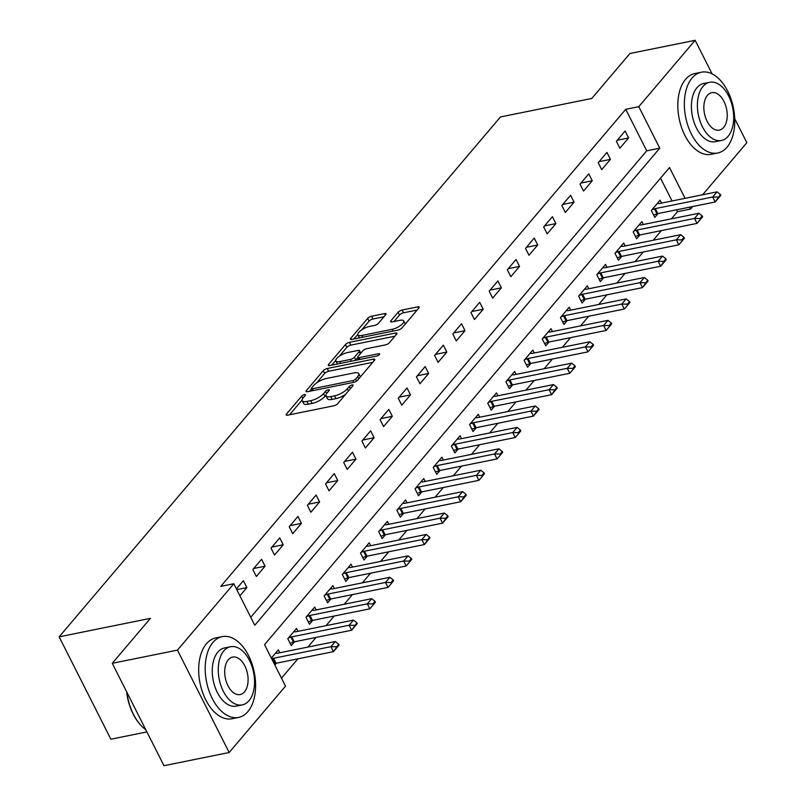 <?xml version="1.0" encoding="UTF-8"?>
<svg xmlns="http://www.w3.org/2000/svg" width="806" height="806" viewBox="0 0 806 806"><rect width="100%" height="100%" fill="white"/><g stroke="black" fill="none" stroke-linecap="round" stroke-linejoin="round"><path stroke-width="1.21" d="M304.466 394.597A2.267 0.776 -26.8 0 0 301.676 396.129L286.503 414.002A3.234 1.098 -26.8 0 0 286.18 414.939A3.234 1.098 -26.8 0 0 287.641 415.161L333.714 405.831A3.234 1.098 -26.8 0 0 337.704 403.635L352.867 385.772A2.267 0.776 -26.8 0 0 353.099 385.107A2.267 0.776 -26.8 0 0 352.081 384.956A2.267 0.776 -26.8 0 0 349.29 386.497L347.326 388.804A10.357 3.526 -26.8 0 1 334.561 395.847L330.722 396.623A10.357 3.526 -26.8 0 1 326.047 395.907A10.357 3.526 -26.8 0 1 327.105 392.905L329.06 390.588A2.267 0.776 -26.8 0 0 329.291 389.933A2.267 0.776 -26.8 0 0 328.274 389.772A2.267 0.776 -26.8 0 0 325.483 391.313L323.518 393.63A10.357 3.526 -26.8 0 1 310.753 400.663L306.915 401.438A10.357 3.526 -26.8 0 1 302.24 400.733A10.357 3.526 -26.8 0 1 303.298 397.721L305.252 395.403A2.267 0.776 -26.8 0 0 305.484 394.749A2.267 0.776 -26.8 0 0 304.466 394.597M385.701 314.753A3.234 1.098 -26.8 0 0 386.024 313.816A3.234 1.098 -26.8 0 0 384.563 313.594L371.637 316.214A3.234 1.098 -26.8 0 0 367.657 318.41L350.812 338.248A3.234 1.098 -26.8 0 0 350.479 339.195A3.234 1.098 -26.8 0 0 351.94 339.417L398.023 330.087A3.234 1.098 -26.8 0 0 402.003 327.891L418.848 308.043A3.234 1.098 -26.8 0 0 419.18 307.106A3.234 1.098 -26.8 0 0 417.72 306.885L402.103 310.048A3.234 1.098 -26.8 0 0 398.114 312.244L390.91 320.738A3.234 1.098 -26.8 0 0 390.578 321.675A3.234 1.098 -26.8 0 0 392.038 321.896L399.786 320.335A8.654 2.942 -26.8 0 1 403.695 320.929A8.654 2.942 -26.8 0 1 400.491 325.513A8.654 2.942 -26.8 0 1 392.149 329.322L361.813 335.467A8.654 2.942 -26.8 0 1 357.904 334.873A8.654 2.942 -26.8 0 1 361.098 330.279A8.654 2.942 -26.8 0 1 369.45 326.47L374.508 325.443A3.234 1.098 -26.8 0 0 378.488 323.246L385.701 314.753M685.08 198.336L669.534 167.557L264.549 644.619L285.515 686.128L229.166 752.502L163.971 765.7L112.256 663.318L150.43 618.353L59.15 636.831L500.486 116.941L591.765 98.463L629.939 53.498L695.135 40.3L712.111 73.9M112.256 663.318L177.451 650.12L233.8 583.745L254.767 625.255L659.751 148.183L638.785 106.674L695.135 40.3M250.737 617.275L646.714 150.823L625.748 109.314L220.763 586.385L233.8 583.745M625.748 109.314L638.785 106.674M327.246 368.503A3.234 1.098 -26.8 0 0 323.266 370.7L306.421 390.537A3.234 1.098 -26.8 0 0 306.089 391.484A3.234 1.098 -26.8 0 0 307.549 391.706L353.633 382.376A3.234 1.098 -26.8 0 0 357.612 380.18L374.458 360.342A3.234 1.098 -26.8 0 0 374.79 359.395A3.234 1.098 -26.8 0 0 373.329 359.174L327.246 368.503L328.647 371.264A3.234 1.098 -26.8 0 0 324.657 373.47L316.708 382.84M328.616 364.393L345.462 344.555A3.234 1.098 -26.8 0 1 349.441 342.359L395.524 333.029A3.234 1.098 -26.8 0 1 396.985 333.251A3.234 1.098 -26.8 0 1 396.653 334.188L389.449 342.681A3.234 1.098 -26.8 0 1 385.459 344.887L366.77 348.666A3.234 1.098 -26.8 0 0 362.781 350.862L358.005 356.494A3.234 1.098 -26.8 0 0 357.673 357.441A3.234 1.098 -26.8 0 0 359.133 357.663L378.588 353.723A2.267 0.776 -26.8 0 1 379.616 353.874A2.267 0.776 -26.8 0 1 378.78 355.083A2.267 0.776 -26.8 0 1 376.593 356.081L329.745 365.561A3.234 1.098 -26.8 0 1 328.284 365.34A3.234 1.098 -26.8 0 1 328.616 364.393L329.241 365.632M239.906 595.836L246.888 587.604L243.392 580.683L236.41 588.914M256.338 576.471L265.063 566.195L261.577 559.273L252.852 569.55L256.338 576.471M274.524 555.052L283.249 544.775L279.753 537.864L271.028 548.14L274.524 555.052M292.699 533.643L301.424 523.366L297.928 516.445L289.203 526.721L292.699 533.643M310.874 512.233L319.599 501.957L316.103 495.035L307.378 505.312L310.874 512.233M329.05 490.824L337.774 480.537L334.278 473.626L325.553 483.902L329.05 490.824M347.225 469.404L355.95 459.128L352.454 452.206L343.729 462.493L347.225 469.404M365.4 447.995L374.125 437.718L370.639 430.797L361.914 441.073L365.4 447.995M383.585 426.586L392.31 416.299L388.814 409.388L380.089 419.664L383.585 426.586M401.761 405.166L410.486 394.89L406.99 387.978L398.265 398.255L401.761 405.166M419.936 383.757L428.661 373.48L425.165 366.559L416.44 376.835L419.936 383.757M438.111 362.347L446.836 352.071L443.34 345.149L434.615 355.426L438.111 362.347M456.287 340.928L465.012 330.651L461.526 323.74L452.801 334.016L456.287 340.928M474.472 319.519L483.197 309.242L479.701 302.321L470.976 312.607L474.472 319.519M492.647 298.109L501.372 287.833L497.876 280.911L489.151 291.188L492.647 298.109M510.823 276.7L519.548 266.413L516.052 259.502L507.327 269.778L510.823 276.7M528.998 255.28L537.723 245.004L534.227 238.092L525.502 248.369L528.998 255.28M547.173 233.871L555.898 223.594L552.402 216.673L543.677 226.949L547.173 233.871M565.349 212.462L574.073 202.185L570.588 195.264L561.863 205.54L565.349 212.462M583.534 191.042L592.259 180.766L588.763 173.854L580.038 184.131L583.534 191.042M601.709 169.633L610.434 159.356L606.938 152.435L598.213 162.711L601.709 169.633M619.885 148.223L628.609 137.947L625.113 131.025L616.389 141.302L619.885 148.223M281.485 678.148L297.877 658.845M307.862 647.077L316.053 637.435M326.037 625.668L334.228 616.026M344.212 604.258L352.403 594.616M362.398 582.839L370.579 573.197M380.573 561.429L388.754 551.788M398.748 540.02L406.939 530.378M416.924 518.611L425.115 508.959M435.099 497.191L443.29 487.549M453.284 475.782L461.465 466.14M471.46 454.372L479.641 444.721M489.635 432.953L497.826 423.311M507.81 411.544L516.001 401.902M525.986 390.134L534.177 380.492M544.161 368.725L552.352 359.073M562.346 347.305L570.527 337.664M580.522 325.896L588.702 316.254M598.697 304.487L606.888 294.835M616.872 283.067L625.063 273.425M635.047 261.658L643.238 252.016M653.223 240.248L661.414 230.597M671.408 218.829L677.463 211.696L676.506 209.812M672.043 200.966L660.527 178.166M274.846 665.01L276.387 663.197M279.803 652.759L278.342 649.858L271.35 658.089M297.978 631.35L296.517 628.448L287.792 638.725L291.288 645.646L294.563 641.788M316.154 609.93L314.693 607.039L305.968 617.315L309.464 624.227L312.738 620.378M334.339 588.521L332.868 585.619L324.143 595.906L327.639 602.817L330.913 598.959M352.514 567.112L351.043 564.21L342.318 574.487L345.814 581.408L349.089 577.549M370.689 545.702L369.229 542.801L360.504 553.077L363.99 559.999L367.274 556.14M388.865 524.283L387.404 521.391L378.679 531.668L382.175 538.579L385.449 534.721M407.04 502.873L405.579 499.972L396.854 510.248L400.35 517.17L403.625 513.311M425.215 481.464L423.755 478.563L415.03 488.839L418.526 495.761L421.8 491.902M443.401 460.045L441.93 457.153L433.205 467.43L436.701 474.341L439.975 470.482M461.576 438.635L460.105 435.734L451.38 446.02L454.876 452.932L458.151 449.073M479.751 417.226L478.29 414.324L469.566 424.601L473.051 431.522L476.336 427.664M497.927 395.817L496.466 392.915L487.741 403.191L491.237 410.113L494.511 406.254M516.102 374.397L514.641 371.495L505.916 381.782L509.412 388.694L512.687 384.835M534.287 352.988L532.816 350.086L524.091 360.363L527.587 367.284L530.862 363.425M552.463 331.578L550.992 328.677L542.267 338.953L545.763 345.875L549.037 342.016M570.638 310.159L569.177 307.267L560.452 317.544L563.938 324.455L567.212 320.597M588.813 288.75L587.352 285.848L578.627 296.124L582.123 303.046L585.398 299.187M606.989 267.34L605.528 264.439L596.803 274.715L600.299 281.637L603.573 277.778M625.164 245.921L623.703 243.029L614.978 253.306L618.474 260.217L621.748 256.358M643.349 224.511L641.878 221.61L633.153 231.896L636.649 238.808L639.924 234.949M661.525 203.102L660.054 200.2L651.329 210.477L654.825 217.398L658.099 213.54M59.15 636.831L110.865 739.213L146.904 731.919M229.166 752.502L177.451 650.12M734.709 118.653L746.85 142.682L702.62 194.78M692.636 206.548L690.5 209.056L689.553 207.172M677.463 211.696L690.5 209.056M646.714 150.823L659.751 148.183M246.888 587.604L236.783 589.649M265.063 566.195L253.759 568.482M283.249 544.775L271.934 547.062M301.424 523.366L290.11 525.653M319.599 501.957L308.285 504.244M337.774 480.537L326.47 482.834M355.95 459.128L344.646 461.415M374.125 437.718L362.821 440.005M392.31 416.299L380.996 418.596M410.486 394.89L399.172 397.177M428.661 373.48L417.347 375.767M446.836 352.071L435.532 354.358M465.012 330.651L453.707 332.949M483.197 309.242L471.883 311.529M501.372 287.833L490.058 290.12M519.548 266.413L508.233 268.71M537.723 245.004L526.419 247.291M555.898 223.594L544.594 225.881M574.073 202.185L562.769 204.472M592.259 180.766L580.945 183.053M610.434 159.356L599.12 161.643M628.609 137.947L617.295 140.234M302.24 400.733L303.64 403.494A10.357 3.526 -26.8 0 0 308.315 404.209L306.915 401.438M325.916 395.212L324.919 396.391A10.357 3.526 -26.8 0 1 312.154 403.433L308.315 404.209M326.047 395.907L327.448 398.678A10.357 3.526 -26.8 0 0 332.122 399.393L330.722 396.623M345.653 394.265A10.357 3.526 -26.8 0 1 335.961 398.617L332.122 399.393M302.109 400.028L289.606 414.768M372.755 362.337L328.647 371.264M311.509 388.955L309.514 391.303M311.569 387.968A2.267 0.776 -26.8 0 0 311.338 388.623A2.267 0.776 -26.8 0 0 312.365 388.784L352.806 380.593A2.267 0.776 -26.8 0 0 355.597 379.052L357.673 376.614A10.357 3.526 -26.8 0 0 358.72 373.601A10.357 3.526 -26.8 0 0 354.046 372.896L326.4 378.488A10.357 3.526 -26.8 0 0 313.645 385.53L311.569 387.968M360.252 377.067A10.357 3.526 -26.8 0 0 360.121 376.372L358.72 373.601M331.709 365.158L335.719 360.433M339.336 356.181L346.852 347.326L345.462 344.555M394.95 336.193L350.842 345.119A3.234 1.098 -26.8 0 0 346.852 347.326M347.386 352.595A8.654 2.942 -26.8 0 0 339.034 356.403A8.654 2.942 -26.8 0 0 335.84 360.987A8.654 2.942 -26.8 0 0 339.749 361.582L350.429 359.426A3.234 1.098 -26.8 0 0 354.418 357.219L359.204 351.587A3.234 1.098 -26.8 0 0 359.526 350.65A3.234 1.098 -26.8 0 0 358.065 350.429L347.386 352.595M335.84 360.987L337.23 363.758A8.654 2.942 -26.8 0 0 337.412 364.01M355.456 360.353A3.234 1.098 -26.8 0 0 355.819 359.99L354.418 357.219M357.793 357.663L355.819 359.99M357.904 334.873L359.305 337.633A8.654 2.942 -26.8 0 0 359.476 337.885M405.196 324.123A8.654 2.942 -26.8 0 0 405.086 323.69L403.695 320.929M417.155 310.048L403.504 312.809A3.234 1.098 -26.8 0 0 399.514 315.015L394.003 321.503M383.999 316.758L373.037 318.975A3.234 1.098 -26.8 0 0 369.047 321.181L361.652 329.886M357.793 334.44L353.905 339.014M274.262 663.842L275.249 663.499A3.295 1.118 153.2 0 1 276.105 663.257L333.483 651.641L330.964 646.664L335.326 641.526L277.949 653.132A3.295 1.118 153.2 0 1 277.234 653.213L275.501 653.203M336.908 647.591L339.094 645.022L338.671 644.196L333.483 651.641L339.094 645.022M271.743 658.855L272.73 658.512A3.295 1.118 153.2 0 1 273.587 658.27L330.964 646.664L336.495 646.765M335.326 641.526L338.671 644.196M290.079 643.248L293.424 642.08A3.295 1.118 153.2 0 1 294.281 641.838L351.658 630.232L349.139 625.244L353.502 620.106L296.124 631.723A3.295 1.118 153.2 0 1 295.409 631.803L293.676 631.793M355.083 626.181L357.27 623.612L356.846 622.786L351.658 630.232L357.27 623.612M288.437 637.969L290.906 637.103A3.295 1.118 153.2 0 1 291.762 636.861L349.139 625.244L354.67 625.355M353.502 620.106L356.846 622.786M308.255 621.839L311.6 620.67A3.295 1.118 153.2 0 1 312.456 620.429L369.833 608.822L367.314 603.835L371.677 598.697L314.31 610.313A3.295 1.118 153.2 0 1 313.584 610.394L311.862 610.374M373.269 604.772L375.445 602.203L375.032 601.367L372.846 603.936L373.269 604.772L369.833 608.822L375.445 602.203M306.612 616.55L309.081 615.693A3.295 1.118 153.2 0 1 309.947 615.452L367.314 603.835L372.846 603.936M371.677 598.697L375.032 601.367M326.43 600.43L329.775 599.261A3.295 1.118 153.2 0 1 330.631 599.019L388.008 587.403L385.49 582.426L389.852 577.287L332.485 588.894A3.295 1.118 153.2 0 1 331.76 588.974L330.037 588.964M391.444 583.363L393.62 580.794L393.207 579.957L391.021 582.526L391.444 583.363L388.008 587.403L393.62 580.794M324.788 595.14L327.256 594.274A3.295 1.118 153.2 0 1 328.123 594.032L385.49 582.426L391.021 582.526M389.852 577.287L393.207 579.957M344.605 579.01L347.95 577.842A3.295 1.118 153.2 0 1 348.817 577.61L406.184 565.993L403.675 561.016L408.038 555.868L350.66 567.484A3.295 1.118 153.2 0 1 349.935 567.565L348.212 567.555M409.619 561.943L411.795 559.374L411.382 558.548L409.196 561.117L409.619 561.943L406.184 565.993L411.795 559.374M342.973 573.731L345.442 572.865A3.295 1.118 153.2 0 1 346.298 572.623L403.675 561.016L409.196 561.117M408.038 555.868L411.382 558.548M139.519 723.748A40.219 23.747 -101.4 0 1 139.267 723.456A40.219 23.747 -101.4 0 1 126.643 691.8M126.915 692.334A41.207 24.331 78.6 0 0 139.77 724.04A41.207 24.331 78.6 0 0 145.765 729.662M212.925 642.442A41.207 24.331 78.6 0 0 208.875 690.47A41.207 24.331 78.6 0 0 238.576 717.421A41.207 24.331 78.6 0 0 247.875 711.617A41.207 24.331 78.6 0 0 251.925 663.6A41.207 24.331 78.6 0 0 222.224 636.639A41.207 24.331 78.6 0 0 212.925 642.442M222.224 636.639L215.706 637.959A41.207 24.331 78.6 0 0 206.407 643.762A41.207 24.331 78.6 0 0 202.356 691.79A41.207 24.331 78.6 0 0 232.057 718.74L238.576 717.421M242.284 704.897L236.289 706.116A29.671 17.52 -101.4 0 1 214.91 686.712A29.671 17.52 -101.4 0 1 217.822 652.135A29.671 17.52 -101.4 0 1 224.511 647.953L230.516 646.734A29.671 17.52 78.6 0 0 223.816 650.916A29.671 17.52 78.6 0 0 220.904 685.493A29.671 17.52 78.6 0 0 242.284 704.897A29.671 17.52 78.6 0 0 248.973 700.726A29.671 17.52 78.6 0 0 251.895 666.149A29.671 17.52 78.6 0 0 230.516 646.734M244.51 691.87A19.122 11.294 78.6 0 0 246.384 669.585A19.122 11.294 78.6 0 0 232.602 657.081A19.122 11.294 78.6 0 0 228.289 659.771A19.122 11.294 78.6 0 0 226.415 682.057A19.122 11.294 78.6 0 0 240.188 694.56A19.122 11.294 78.6 0 0 244.51 691.87M692.082 78.011A41.207 24.331 78.6 0 0 688.032 126.038A41.207 24.331 78.6 0 0 717.723 152.999A41.207 24.331 78.6 0 0 727.022 147.196A41.207 24.331 78.6 0 0 731.072 99.168A41.207 24.331 78.6 0 0 701.371 72.208A41.207 24.331 78.6 0 0 692.082 78.011M701.371 72.208L694.853 73.527A41.207 24.331 78.6 0 0 685.553 79.331A41.207 24.331 78.6 0 0 681.503 127.358A41.207 24.331 78.6 0 0 711.204 154.319L717.723 152.999M721.43 140.476L715.436 141.685A29.671 17.52 -101.4 0 1 694.057 122.28A29.671 17.52 -101.4 0 1 696.968 87.703A29.671 17.52 -101.4 0 1 703.658 83.522L709.663 82.303A29.671 17.52 78.6 0 0 702.963 86.484A29.671 17.52 78.6 0 0 700.051 121.061A29.671 17.52 78.6 0 0 721.43 140.476A29.671 17.52 78.6 0 0 728.13 136.295A29.671 17.52 78.6 0 0 731.042 101.717A29.671 17.52 78.6 0 0 709.663 82.303M723.657 127.439A19.122 11.294 78.6 0 0 725.531 105.153A19.122 11.294 78.6 0 0 711.758 92.65A19.122 11.294 78.6 0 0 707.436 95.34A19.122 11.294 78.6 0 0 705.562 117.626A19.122 11.294 78.6 0 0 719.345 130.129A19.122 11.294 78.6 0 0 723.657 127.439M362.781 557.601L366.136 556.432A3.295 1.118 153.2 0 1 366.992 556.19L424.359 544.584L421.85 539.597L426.213 534.459L368.836 546.075A3.295 1.118 153.2 0 1 368.11 546.156L366.387 546.136M427.795 540.534L429.981 537.965L429.558 537.139L424.359 544.584L429.981 537.965M361.148 552.312L363.617 551.455A3.295 1.118 153.2 0 1 364.473 551.213L421.85 539.597L427.382 539.708M426.213 534.459L429.558 537.139M380.966 536.192L384.311 535.023A3.295 1.118 153.2 0 1 385.167 534.781L442.544 523.165L440.026 518.187L444.388 513.049L387.011 524.666A3.295 1.118 153.2 0 1 386.296 524.736L384.563 524.726M445.97 519.124L448.156 516.555L447.733 515.719L442.544 523.165L448.156 516.555M379.324 530.902L381.792 530.036A3.295 1.118 153.2 0 1 382.649 529.804L440.026 518.187L445.557 518.288M444.388 513.049L447.733 515.719M399.141 514.782L402.486 513.613A3.295 1.118 153.2 0 1 403.343 513.372L460.72 501.755L458.201 496.778L462.563 491.64L405.186 503.246A3.295 1.118 153.2 0 1 404.471 503.327L402.748 503.317M464.155 497.705L466.331 495.136L465.908 494.31L460.72 501.755L466.331 495.136M397.499 509.493L399.967 508.626A3.295 1.118 153.2 0 1 400.824 508.385L458.201 496.778L463.732 496.879M462.563 491.64L465.908 494.31M417.317 493.363L420.661 492.194A3.295 1.118 153.2 0 1 421.518 491.952L478.895 480.346L476.376 475.359L480.739 470.22L423.372 481.837A3.295 1.118 153.2 0 1 422.646 481.917L420.923 481.897M482.331 476.296L484.507 473.727L484.094 472.9L481.907 475.469L482.331 476.296L478.895 480.346L484.507 473.727M415.674 488.073L418.143 487.217A3.295 1.118 153.2 0 1 419.009 486.975L476.376 475.359L481.907 475.469M480.739 470.22L484.094 472.9M435.492 471.953L438.837 470.785A3.295 1.118 153.2 0 1 439.703 470.543L497.07 458.926L494.552 453.949L498.914 448.811L441.547 460.428A3.295 1.118 153.2 0 1 440.822 460.508L439.099 460.488M500.506 454.886L502.682 452.317L502.269 451.481L500.083 454.05L500.506 454.886L497.07 458.926L502.682 452.317M433.86 466.664L436.328 465.808A3.295 1.118 153.2 0 1 437.184 465.566L494.552 453.949L500.083 454.05M498.914 448.811L502.269 451.481M453.667 450.544L457.012 449.375A3.295 1.118 153.2 0 1 457.879 449.133L515.246 437.517L512.737 432.54L517.099 427.402L459.722 439.008A3.295 1.118 153.2 0 1 458.997 439.089L457.274 439.079M518.681 433.477L520.867 430.898L520.444 430.072L518.258 432.641L518.681 433.477L515.246 437.517L520.867 430.898M452.035 445.255L454.503 444.388A3.295 1.118 153.2 0 1 455.36 444.146L512.737 432.54L518.258 432.641M517.099 427.402L520.444 430.072M471.853 429.124L475.197 427.956A3.295 1.118 153.2 0 1 476.054 427.714L533.431 416.108L530.912 411.12L535.275 405.982L477.898 417.599A3.295 1.118 153.2 0 1 477.172 417.679L475.449 417.669M536.856 412.057L539.043 409.488L538.62 408.662L533.431 416.108L539.043 409.488M470.21 423.845L472.679 422.979A3.295 1.118 153.2 0 1 473.535 422.737L530.912 411.12L536.443 411.231M535.275 405.982L538.62 408.662M490.028 407.715L493.373 406.546A3.295 1.118 153.2 0 1 494.229 406.305L551.606 394.698L549.087 389.711L553.45 384.573L496.073 396.189A3.295 1.118 153.2 0 1 495.358 396.27L493.625 396.25M555.032 390.648L557.218 388.079L556.795 387.253L551.606 394.698L557.218 388.079M488.386 402.426L490.854 401.569A3.295 1.118 153.2 0 1 491.71 401.328L549.087 389.711L554.619 389.822M553.45 384.573L556.795 387.253M508.203 386.306L511.548 385.137A3.295 1.118 153.2 0 1 512.404 384.895L569.782 373.279L567.263 368.302L571.625 363.163L514.258 374.77A3.295 1.118 153.2 0 1 513.533 374.85L511.81 374.84M573.217 369.239L575.393 366.67L574.97 365.833L572.794 368.402L573.217 369.239L569.782 373.279L575.393 366.67M506.561 381.016L509.029 380.15A3.295 1.118 153.2 0 1 509.896 379.918L567.263 368.302L572.794 368.402M571.625 363.163L574.97 365.833M526.378 364.886L529.723 363.718A3.295 1.118 153.2 0 1 530.58 363.486L587.957 351.869L585.438 346.892L589.801 341.754L532.434 353.36A3.295 1.118 153.2 0 1 531.708 353.441L529.985 353.431M591.392 347.819L593.569 345.25L593.156 344.424L590.969 346.993L591.392 347.819L587.957 351.869L593.569 345.25M524.736 359.607L527.205 358.741A3.295 1.118 153.2 0 1 528.071 358.499L585.438 346.892L590.969 346.993M589.801 341.754L593.156 344.424M544.554 343.477L547.899 342.308A3.295 1.118 153.2 0 1 548.765 342.066L606.132 330.46L603.623 325.473L607.986 320.335L550.609 331.951A3.295 1.118 153.2 0 1 549.883 332.032L548.161 332.012M609.568 326.41L611.744 323.841L611.331 323.015L609.145 325.584L609.568 326.41L606.132 330.46L611.744 323.841M542.922 338.188L545.39 337.331A3.295 1.118 153.2 0 1 546.246 337.089L603.623 325.473L609.145 325.584M607.986 320.335L611.331 323.015M562.729 322.068L566.084 320.899A3.295 1.118 153.2 0 1 566.94 320.657L624.307 309.041L621.799 304.064L626.161 298.925L568.784 310.542A3.295 1.118 153.2 0 1 568.059 310.612L566.336 310.602M627.743 305L629.929 302.431L629.506 301.595L627.33 304.164L627.743 305L624.307 309.041L629.929 302.431M561.097 316.778L563.565 315.922A3.295 1.118 153.2 0 1 564.422 315.68L621.799 304.064L627.33 304.164M626.161 298.925L629.506 301.595M580.914 300.658L584.259 299.489A3.295 1.118 153.2 0 1 585.116 299.248L642.493 287.631L639.974 282.654L644.337 277.516L586.959 289.122A3.295 1.118 153.2 0 1 586.244 289.203L584.511 289.193M645.918 283.581L648.105 281.012L647.681 280.186L642.493 287.631L648.105 281.012M579.272 295.369L581.741 294.502A3.295 1.118 153.2 0 1 582.597 294.261L639.974 282.654L645.505 282.755M644.337 277.516L647.681 280.186M599.09 279.239L602.435 278.07A3.295 1.118 153.2 0 1 603.291 277.828L660.668 266.222L658.149 261.235L662.512 256.096L605.135 267.713A3.295 1.118 153.2 0 1 604.419 267.794L602.697 267.783M664.094 262.172L666.28 259.603L665.857 258.776L660.668 266.222L666.28 259.603M597.447 273.959L599.916 273.093A3.295 1.118 153.2 0 1 600.772 272.851L658.149 261.235L663.681 261.346M662.512 256.096L665.857 258.776M617.265 257.829L620.61 256.661A3.295 1.118 153.2 0 1 621.466 256.419L678.843 244.802L676.325 239.825L680.687 234.687L623.32 246.304A3.295 1.118 153.2 0 1 622.595 246.384L620.872 246.364M682.279 240.762L684.455 238.193L684.042 237.357L681.856 239.926L682.279 240.762L678.843 244.802L684.455 238.193M615.623 252.54L618.091 251.684A3.295 1.118 153.2 0 1 618.958 251.442L676.325 239.825L681.856 239.926M680.687 234.687L684.042 237.357M635.44 236.42L638.785 235.251A3.295 1.118 153.2 0 1 639.642 235.009L697.019 223.393L694.5 218.416L698.862 213.278L641.495 224.884A3.295 1.118 153.2 0 1 640.77 224.965L639.047 224.955M700.454 219.353L702.63 216.784L702.217 215.948L700.031 218.517L700.454 219.353L697.019 223.393L702.63 216.784M633.798 231.131L636.277 230.264A3.295 1.118 153.2 0 1 637.133 230.022L694.5 218.416L700.031 218.517M698.862 213.278L702.217 215.948M653.616 215.001L656.961 213.832A3.295 1.118 153.2 0 1 657.827 213.6L715.194 201.984L712.685 197.007L717.048 191.858L659.671 203.475A3.295 1.118 153.2 0 1 658.945 203.555L657.222 203.545M718.63 197.933L720.816 195.364L720.393 194.538L715.194 201.984L720.816 195.364M651.983 209.721L654.452 208.855A3.295 1.118 153.2 0 1 655.308 208.613L712.685 197.007L718.206 197.107M717.048 191.858L720.393 194.538M302.794 398.365L301.676 396.129M350.388 388.683L349.29 386.497M326.601 393.54L325.483 391.313M312.154 403.433L310.753 400.663M324.919 396.391L323.518 393.63M335.961 398.617L334.561 395.847M348.434 391.001L347.326 388.804M287.127 415.231L286.503 414.002M374.115 360.745L373.329 359.174M307.046 391.776L306.421 390.537M324.657 373.47L323.266 370.7M313.262 390.547L312.365 388.784M353.703 382.366L352.806 380.593M356.615 381.057L355.597 379.052M358.781 378.81L357.673 376.614M350.842 345.119L349.441 342.359M396.31 334.591L395.524 333.029M360.03 359.426L359.133 357.663M379.132 354.791L378.588 353.723M340.636 363.355L339.749 361.582M351.325 361.189L350.429 359.426M360.312 353.784L359.204 351.587M362.71 337.23L361.813 335.467M393.036 331.095L392.149 329.322M391.535 321.967L390.91 320.738M399.514 315.015L398.114 312.244M403.504 312.809L402.103 310.048M418.505 308.446L417.72 306.885M351.436 339.487L350.812 338.248M369.047 321.181L367.657 318.41M373.037 318.975L371.637 316.214M385.359 315.156L384.563 313.594M276.105 663.257L273.587 658.27M275.249 663.499L272.73 658.512M294.281 641.838L291.762 636.861M293.424 642.08L290.906 637.103M312.456 620.429L309.947 615.452M311.6 620.67L309.081 615.693M330.631 599.019L328.123 594.032M329.775 599.261L327.256 594.274M348.817 577.61L346.298 572.623M347.95 577.842L345.442 572.865M366.992 556.19L364.473 551.213M366.136 556.432L363.617 551.455M385.167 534.781L382.649 529.804M384.311 535.023L381.792 530.036M403.343 513.372L400.824 508.385M402.486 513.613L399.967 508.626M421.518 491.952L419.009 486.975M420.661 492.194L418.143 487.217M439.703 470.543L437.184 465.566M438.837 470.785L436.328 465.808M457.879 449.133L455.36 444.146M457.012 449.375L454.503 444.388M476.054 427.714L473.535 422.737M475.197 427.956L472.679 422.979M494.229 406.305L491.71 401.328M493.373 406.546L490.854 401.569M512.404 384.895L509.896 379.918M511.548 385.137L509.029 380.15M530.58 363.486L528.071 358.499M529.723 363.718L527.205 358.741M548.765 342.066L546.246 337.089M547.899 342.308L545.39 337.331M566.94 320.657L564.422 315.68M566.084 320.899L563.565 315.922M585.116 299.248L582.597 294.261M584.259 299.489L581.741 294.502M603.291 277.828L600.772 272.851M602.435 278.07L599.916 273.093M621.466 256.419L618.958 251.442M620.61 256.661L618.091 251.684M639.642 235.009L637.133 230.022M638.785 235.251L636.277 230.264M657.827 213.6L655.308 208.613M656.961 213.832L654.452 208.855M312.406 390.719L311.338 388.623M358.801 359.678L357.673 357.441M360.816 353.189L359.526 350.65M139.267 723.456L139.77 724.04"/></g></svg>
